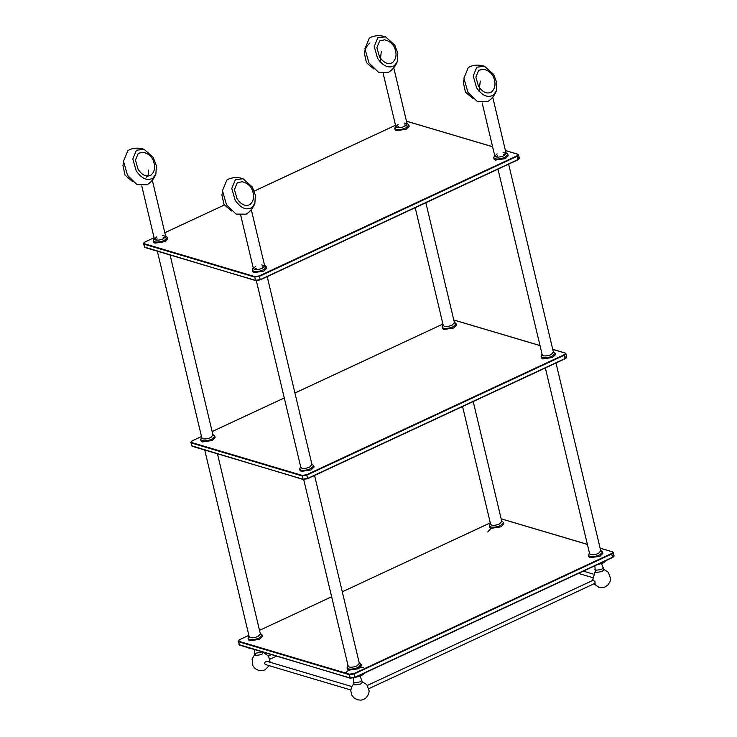 <?xml version="1.0" encoding="UTF-8"?>
<svg xmlns="http://www.w3.org/2000/svg" width="737" height="737" viewBox="0 0 737 737"><rect width="100%" height="100%" fill="white"/><g stroke="black" fill="none" stroke-linecap="round" stroke-linejoin="round"><path stroke-width="1.11" d="M162.674 235.453L165.714 236.466L163.356 238.788C160.371 240.022 157.736 240.409 155.461 239.958L154.429 239.157L156.686 236.881M167.437 237.452L167.76 238.779L164.812 241.681L154.945 243.146L153.655 242.141L153.333 240.815L154.623 241.819C157.469 242.381 160.758 241.893 164.498 240.354L167.437 237.452L165.512 235.628M155.461 239.958L157.156 238.871M163.153 237.443L165.152 237.646M261.653 264.887L264.694 265.9L262.335 268.222C259.35 269.456 256.716 269.843 254.44 269.392L253.408 268.59L255.665 266.315M266.416 266.895L266.739 268.213L263.791 271.115L253.924 272.579L252.634 271.575L252.312 270.249L253.602 271.253C256.448 271.824 259.737 271.336 263.478 269.797L266.416 266.895L264.491 265.071M254.44 269.392L256.135 268.305M262.132 266.877L264.132 267.089M404.106 122.987L407.137 124L404.788 126.322C401.794 127.556 399.168 127.943 396.893 127.492L395.861 126.69L398.109 124.415M408.869 124.986L409.182 126.313L406.234 129.215L396.368 130.679L395.078 129.675L394.765 128.349L396.055 129.353C398.892 129.924 402.19 129.436 405.921 127.888L408.869 124.986L406.944 123.162M396.893 127.492L398.588 126.405M404.576 124.977L406.584 125.189M503.085 152.43L506.116 153.443L503.767 155.765C500.773 156.99 498.148 157.386 495.872 156.935L494.84 156.124L497.088 153.858M507.848 154.429L508.162 155.756L505.214 158.658L495.347 160.113L494.057 159.109L493.744 157.792L495.034 158.796C497.871 159.358 501.169 158.87 504.9 157.331L507.848 154.429L505.923 152.605M495.872 156.935L497.567 155.839M503.555 154.411L505.564 154.623M260.345 633.866L258.088 636.418C255.094 637.652 252.469 638.039 250.193 637.588L249.143 636.528M262.169 635.082L262.483 636.409L259.544 639.311L249.668 640.775L248.378 639.771L248.065 638.445L249.355 639.449C252.201 640.011 255.49 639.523 259.221 637.984L262.169 635.082L260.198 633.24M501.768 521.4L499.511 523.952C496.526 525.186 493.891 525.573 491.616 525.122L490.575 524.071M503.592 522.616L503.915 523.943L500.967 526.844L491.1 528.309L489.81 527.305L489.488 525.978L490.778 526.983C493.624 527.554 496.913 527.066 500.653 525.518L503.592 522.616L501.621 520.783M212.975 435.051L210.727 437.603C207.733 438.837 205.098 439.224 202.832 438.773L201.781 437.714M214.808 436.267L215.121 437.594L212.173 440.496L202.306 441.96L201.017 440.956L200.704 439.63L201.993 440.634C204.831 441.196 208.12 440.708 211.86 439.169L214.808 436.267L212.827 434.425M359.324 663.3L357.067 665.852C354.073 667.086 351.448 667.473 349.172 667.022L348.122 665.972M361.148 664.525L361.462 665.843L358.523 668.745L348.647 670.209L347.357 669.205L347.044 667.879L348.334 668.883C351.18 669.454 354.469 668.966 358.2 667.427L361.148 664.525L359.177 662.683M553.386 352.019L551.129 354.58C548.144 355.805 545.509 356.201 543.233 355.75L542.183 354.69M555.21 353.244L555.523 354.571L552.584 357.473L542.708 358.928L541.419 357.924L541.105 356.607L542.395 357.611C545.242 358.173 548.531 357.685 552.262 356.146L555.21 353.244L553.238 351.402M454.407 322.585L452.149 325.137C449.165 326.371 446.53 326.758 444.254 326.307L443.204 325.257M456.231 323.801L456.544 325.128L453.605 328.029L443.729 329.494L442.44 328.49L442.126 327.164L443.416 328.168C446.263 328.739 449.552 328.251 453.283 326.703L456.231 323.801L454.259 321.968M311.954 464.485L309.706 467.037C306.712 468.271 304.077 468.658 301.811 468.207L300.76 467.157M313.787 465.71L314.1 467.028L311.152 469.93L301.286 471.394L299.996 470.39L299.683 469.064L300.972 470.068C303.81 470.639 307.099 470.151 310.839 468.612L313.787 465.71L311.806 463.868M600.747 550.834L598.49 553.386C595.505 554.62 592.87 555.016 590.595 554.565L589.554 553.505M602.571 552.059L602.894 553.386L599.946 556.288L590.079 557.743L588.789 556.739L588.467 555.422L589.757 556.426C592.603 556.988 595.892 556.499 599.632 554.961L602.571 552.059L600.6 550.217M593.303 580.185L595.247 582.027L594.612 583.372M594.823 565.776L595.358 571.829L596.132 572.437L602.055 571.553L603.824 569.821L601.576 563.639M594.86 569.71L595.634 570.318L601.549 569.434L603.317 567.693M596.399 565.049L603.179 562.967L607.131 560.046M353.318 678.077L353.935 684.295L354.709 684.894L360.633 684.019L362.401 682.278L360.153 676.105M353.428 682.176L354.202 682.775L360.126 681.9L361.895 680.159M346.676 677.128L348.896 677.782M354.976 677.506L361.747 675.433L365.699 672.513M363.599 667.658L360.808 667.289M348.601 670.191L345.377 672.973M491.045 528.291L487.719 532.003M266.499 664.581C264.371 664.341 264.113 663.236 265.707 661.264L266.886 661.301M254.726 649.776L254.449 652.742L255.73 655.46L261.653 654.585L263.293 652.328M254.449 652.742L255.223 653.341L262.059 651.959M247.696 647.685L249.917 648.348M381.296 51.608L380.071 62.157M397.335 61.475C395.64 66.09 392.71 69.693 388.528 72.29L378.486 72.189L368.988 62.958L364.926 48.762L369.283 38.204L371.614 36.914C376.257 35.293 380.9 35.275 385.552 36.85L394.719 45.058L397.805 53.276L397.335 61.475L394.488 65.611C388.795 68.725 383.166 66.293 377.602 58.315L374.23 46.532L377.841 37.762L385.552 36.85M392.637 62.516C388.206 64.939 383.83 63.05 379.509 56.841L376.883 47.675L379.693 40.857L384.53 39.826C388.694 40.719 391.881 42.986 394.102 46.615C396.552 52.263 396.644 56.86 394.369 60.406L392.637 62.516M480.275 81.052L479.05 91.6M496.314 90.918C494.619 95.524 491.69 99.126 487.507 101.724L477.465 101.632L467.967 92.392L463.905 78.196L468.262 67.638L470.593 66.358C475.236 64.736 479.879 64.709 484.531 66.284L493.698 74.492L496.784 82.71L496.314 90.918L493.468 95.045C487.774 98.159 482.145 95.727 476.581 87.758L473.209 75.966L476.821 67.205L484.531 66.284M491.616 91.959C487.185 94.373 482.809 92.484 478.488 86.284L475.862 77.118L478.672 70.301L483.509 69.269C487.673 70.162 490.86 72.419 493.081 76.049C495.531 81.696 495.623 86.293 493.348 89.84L491.616 91.959M155.903 173.941C154.217 178.547 151.278 182.159 147.105 184.747L137.054 184.655L127.565 175.415L123.503 161.219L127.851 150.661L130.191 149.381C134.825 147.759 139.477 147.741 144.13 149.316L153.296 157.525L156.373 165.742L155.903 173.941L153.056 178.078C147.363 181.191 141.744 178.759 136.179 170.781L132.798 158.999L136.419 150.228L144.13 149.316M151.205 174.982C146.783 177.405 142.407 175.507 138.077 169.307L135.451 160.141L138.27 153.324L143.098 152.292C147.271 153.185 150.459 155.443 152.67 159.081C155.129 164.72 155.212 169.317 152.946 172.873L151.205 174.982M254.882 203.375C253.196 207.991 250.258 211.593 246.084 214.191L236.033 214.089L226.545 204.858L222.482 190.662L226.83 180.104L229.17 178.815C233.804 177.193 238.456 177.175 243.109 178.75L252.275 186.958L255.352 195.176L254.882 203.375L252.036 207.512C246.342 210.625 240.723 208.193 235.158 200.215L231.777 188.432L235.398 179.662L243.109 178.75M250.184 204.416C245.762 206.839 241.386 204.95 237.056 198.741L234.43 189.575L237.24 182.758L242.077 181.726C246.25 182.619 249.438 184.886 251.649 188.515C254.108 194.163 254.191 198.76 251.925 202.306L250.184 204.416M518.673 157.681C519.732 158.142 519.456 158.787 517.844 159.634L517.724 159.911C519.17 159.146 519.419 158.556 518.461 158.151M517.844 159.634L260.29 279.618L255.352 280.346L254.772 276.568L144.295 243.717L144.084 244.177L254.56 277.038L259.498 276.311L517.061 156.327L517.724 159.911L260.161 279.885L255.721 280.548M144.876 247.494L143.439 243.68L144.876 247.494L255.352 280.346M517.89 154.374L517.89 154.374C518.94 154.825 518.664 155.479 517.061 156.327L516.775 155.931L259.212 275.914L260.29 279.618M259.212 275.914L254.772 276.568M144.295 243.717C143.346 243.302 143.595 242.722 145.042 241.957L154.097 237.738L144.968 241.957L143.439 243.68M164.83 232.735L224.297 205.033L164.821 232.708M254.247 191.086L395.52 125.272M505.444 150.588L517.521 154.18C518.47 154.586 518.222 155.175 516.775 155.931M406.474 121.218L492.611 146.764M613.405 555.311C614.455 555.772 614.179 556.417 612.576 557.264L612.447 557.541C613.893 556.776 614.142 556.186 613.193 555.781M612.576 557.264L355.013 677.248L350.084 677.976L349.504 674.198L239.028 641.347L238.816 641.807L349.292 674.668L354.23 673.931L611.784 553.957L612.447 557.541L354.893 677.515L350.453 678.178M239.599 645.124L238.171 641.31L239.599 645.124L350.084 677.976M612.613 552.004L612.613 552.004C613.672 552.455 613.396 553.109 611.784 553.957L611.507 553.561L353.944 673.544L355.013 677.248M353.944 673.544L349.504 674.198M239.028 641.347C238.069 640.932 238.318 640.352 239.765 639.587L248.866 635.349L239.691 639.587L238.171 641.31M331.641 596.758L259.507 630.356L331.641 596.786M490.28 522.855L342.29 591.802L490.289 522.883M600.121 548.199L612.244 551.81C613.193 552.216 612.944 552.805 611.507 553.561M501.16 518.848L587.389 544.413M566.044 356.496C567.094 356.957 566.817 357.602 565.215 358.449L565.086 358.726C566.532 357.961 566.781 357.371 565.832 356.966M565.215 358.449L307.651 478.433L302.714 479.161L302.133 475.383L191.657 442.532L191.445 442.992L301.93 475.853L306.859 475.125L564.422 355.142L565.086 358.726L307.522 478.7L303.082 479.363M192.237 446.309L190.8 442.495L192.237 446.309L302.714 479.161M565.251 353.189L565.251 353.189C566.302 353.64 566.025 354.294 564.422 355.142L564.137 354.746L306.583 474.729L307.651 478.433M306.583 474.729L302.133 475.383M191.657 442.532C190.708 442.117 190.957 441.537 192.403 440.772L201.496 436.534M284.27 397.943L212.145 431.541L284.279 397.971M294.929 393.014L442.928 324.068L294.92 392.987M552.75 349.384L564.883 352.995C565.832 353.401 565.583 353.99 564.137 354.746M453.799 320.033L540.018 345.598M144.231 246.987L255.536 280.567L260.235 279.885L517.798 159.901L519.318 158.188L518.535 154.881L517.706 154.162L505.425 150.505M395.511 125.244L254.237 191.058M492.592 146.691L406.465 121.181M238.954 644.617L350.268 678.187L354.967 677.515L612.521 557.531L614.05 555.818L613.258 552.501L612.429 551.792L600.102 548.125M587.371 544.339L501.151 518.802M191.592 445.802L302.898 479.372L307.596 478.7L565.159 358.716L566.689 357.003L565.896 353.686L565.067 352.977L552.732 349.31M201.496 436.507L192.329 440.772L190.8 442.495M540 345.524L453.789 319.987M153.333 240.815L154.236 238.318M252.312 270.249L253.215 267.752M394.765 128.349L395.658 125.852M493.744 157.792L494.638 155.295M248.065 638.445L248.995 635.911M489.488 525.978L490.427 523.445M200.704 439.63L201.634 437.096M347.044 667.879L347.975 665.345M541.105 356.607L542.036 354.073M442.126 327.164L443.057 324.63M299.683 469.064L300.613 466.53M588.467 555.422L589.407 552.888M201.901 438.202L157.386 251.372M213.094 435.53L170.118 255.159M348.242 666.451L303.699 479.501M359.435 663.788L314.57 475.457M249.263 637.017L204.757 450.187M260.456 634.345L217.489 453.974M589.664 553.984L545.343 367.947M600.867 551.322L555.993 362.991M490.685 524.551L462.569 406.511M501.888 521.888L473.218 401.554M300.88 467.636L256.338 280.686M312.073 464.973L267.209 276.642M443.324 325.736L415.198 207.696M454.517 323.073L425.848 202.739M542.303 355.17L497.982 169.132M553.496 352.507L508.631 164.176M494.84 156.124L482.173 102.959M506.116 153.443L492.731 97.22M395.861 126.69L383.194 73.516M407.137 124L393.751 67.776M253.408 268.59L240.741 215.416M264.694 265.9L251.299 209.686M154.429 239.157L141.762 185.982M165.714 236.466L152.319 180.243M350.784 689.961L265.32 664.544M351.761 686.543L266.333 661.135M592.216 577.495L578.453 573.404M593.184 574.086L583.308 571.147M595.247 571.368L592.456 580.581M593.939 583.805L598.895 587.352L602.442 587.684L605.077 586.984L607.896 585.031L610.061 581.576L610.604 578.563L608.32 572.271L603.714 569.351M362.291 681.817L366.888 684.728L369.182 691.03L368.638 694.042L366.473 697.497L363.654 699.45L361.019 700.15L357.417 699.8L354.11 698.003L351.844 695.194L350.757 690.578L351.604 686.866L353.824 683.835M254.845 654.392L252.054 659.071L252.902 665.833L255.195 668.616L258.613 670.412L262.132 670.698L264.905 669.905L269.189 665.695M270.166 662.277L268.572 656.16L263.312 652.374M593.617 580.037L367.422 685.41M595.118 583.253L368.905 688.634M271.207 654.677L268.443 655.967M276.347 656.206L269.926 659.2M373.972 69.094L366.473 62.7L364.364 53.128L365.202 49.536L367.367 45.611M368.03 44.81L369.974 42.967M472.951 98.528L465.452 92.134L463.343 82.572L463.942 79.697M132.54 181.56L125.05 175.166L122.941 165.595L123.53 162.72M146.313 177.193C148.137 176.106 148.837 173.748 148.413 170.109M231.519 210.994L224.03 204.6L221.92 195.029L222.51 192.154"/></g></svg>
